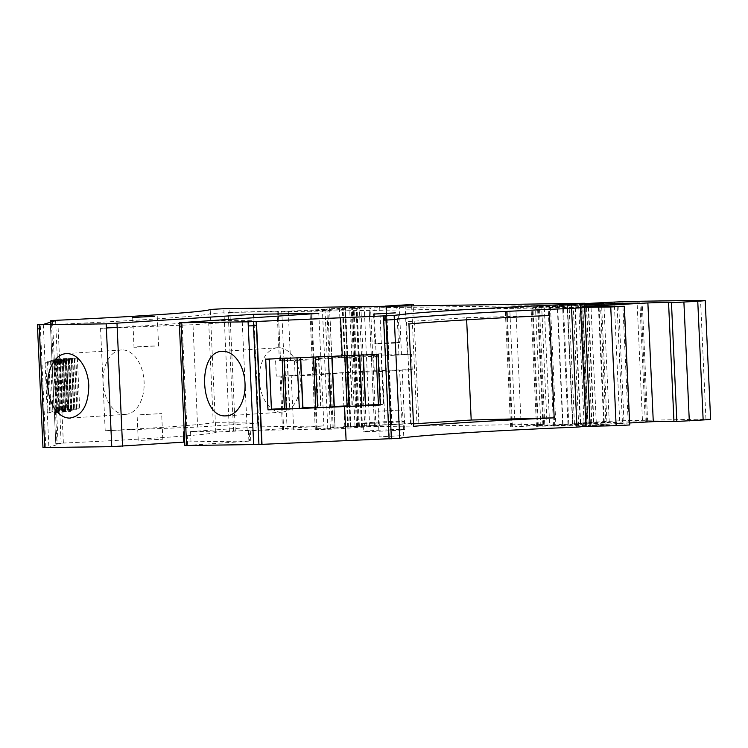 <?xml version="1.0" encoding="UTF-8"?>
<svg xmlns="http://www.w3.org/2000/svg" width="748" height="748" viewBox="0 0 748 748"><rect width="100%" height="100%" fill="white"/><g stroke="black" fill="none" stroke-linecap="round" stroke-linejoin="round"><path stroke-width="0.56" stroke-dasharray="3.74 2.81" d="M710.6 419.226A20.495 0.524 -2.6 0 0 705.925 419.104L619.681 420.797A97.362 2.496 -2.6 0 0 593.463 422.171A23.057 0.589 -2.6 0 0 580.607 423.097L606.927 422.293L609.255 422.358L604.29 422.807A358.694 9.191 -2.6 0 1 547.106 426.117L538.326 426.192L589.312 423.05L515.11 426.734L543.562 424.322L368.24 426.669L335.029 429.081L316.46 429.558L355.01 426.547L416.982 423.415C419.189 423.256 419.422 423.181 417.674 423.2L344.809 426.65L315.291 428.95L293.674 429.876L247.177 430.334L229.402 431.521L223.82 308.709M235.321 431.119L229.935 312.402L584.702 307.363M277.115 311.112L279.369 360.751L280.537 360.779L278.284 311.14L228.177 312.355L229.935 312.402L229.748 308.307M229.402 431.521L215.798 432.26A154.238 3.955 -2.6 0 1 63.365 443.05L55.782 443.573L50.406 324.847L52.706 324.819L52.556 321.537M585.946 426.51L584.197 426.472L578.625 303.66M63.365 443.05L57.97 324.323L50.406 324.847L55.782 443.573L61.177 443.405L48.872 447.229L43.019 447.547L37.437 324.735M411.634 305.726L416.982 423.415C419.189 423.256 419.422 423.181 417.674 423.2M629.648 422.985A358.694 9.191 -2.6 0 0 587.984 425.462L596.39 425.369L591.004 306.652M629.741 424.967L596.39 425.369M584.197 426.472L585.946 426.36M248.897 441.198L248.439 430.97C250.645 430.811 250.87 430.736 249.131 430.755L190.544 431.587L191.011 441.816L250.767 441.011L184.868 445.556M191.011 441.816L184.709 442.068M141.045 440.376L162.812 439.188L141.045 440.376M400.928 435.691L379.161 436.879L400.928 435.691M555.886 425.921L578.7 425.687A358.694 9.191 -2.6 0 0 645.29 421.807L622.411 422.04A358.694 9.191 -2.6 0 0 555.886 425.921L550.5 307.204L548.153 307.419L573.314 306.97A358.694 9.191 -2.6 0 0 584.655 306.334M400.068 429.446C384.238 429.614 350.7 431.848 368.455 431.549A20.495 0.524 -2.6 0 0 391.195 430.67A20.495 0.524 -2.6 0 0 404.743 429.567A20.495 0.524 -2.6 0 0 400.068 429.446M363.416 423.237A20.495 0.524 -2.6 0 0 368.091 423.359A20.495 0.524 -2.6 0 0 390.821 422.489A20.495 0.524 -2.6 0 0 404.369 421.376A20.495 0.524 -2.6 0 0 399.694 421.255A20.495 0.524 -2.6 0 0 376.964 422.124A20.495 0.524 -2.6 0 0 363.416 423.237L363.79 431.428L368.455 431.549M100.55 328.381L105.197 430.726A154.238 3.955 -2.6 0 0 213.245 422.685L208.599 320.34A154.238 3.955 -2.6 0 1 100.55 328.381L192.984 324.716L253.039 320.724L208.599 320.34M279.369 360.751L378.479 355.207L379.171 370.559L295.123 375.403L294.422 360.05M283.66 429.885L281.229 376.132L276.302 376.16L295.123 375.403M281.229 376.141L312.851 375.225L342.369 372.915L382.602 371.466L412.213 369.559L411.512 354.206L388.586 355.59L386.482 306.007M357.89 426.425L352.504 307.709L391.887 306.007M352.504 307.709L311.065 310.841L329.644 310.364L362.845 307.942L538.167 305.605L509.725 308.017L584.422 304.333L589.817 423.05M567.966 424.462L562.58 305.736L584.581 304.548M562.58 305.736L544.264 306.717L549.658 425.444M538.326 426.192L532.941 307.475L544.264 306.717M532.941 307.475L541.711 307.4A358.694 9.191 -2.6 0 0 584.59 304.95M547.106 426.117L541.711 307.4M584.534 303.66A23.057 0.589 -2.6 0 0 575.221 304.38L584.562 304.174M584.674 306.615A358.694 9.191 -2.6 0 0 582.599 306.745L584.684 306.914M618.736 306.054L624.122 424.771M253.843 317.685L258.799 426.874L323.893 425.949L248.439 430.97C250.645 430.811 250.87 430.736 249.131 430.755L249.598 440.983M190.544 431.587L258.799 426.874M139.885 414.785L161.652 413.597L139.885 414.785M399.769 410.1L377.992 411.288L399.769 410.1M584.599 305.156A358.694 9.191 -2.6 0 0 550.5 307.204M54.155 361.882L68.274 360.91L48.779 361.377L71.303 359.966L51.808 360.433L74.333 359.031L54.828 359.489L77.353 358.086L56.596 358.937L45.75 362.312L48.05 412.98L56.455 412.55L54.155 361.882L45.75 362.312M56.596 358.937L58.896 409.605L79.662 408.745L57.129 410.147L76.633 409.689L54.108 411.091L73.603 410.633L51.079 412.036L70.574 411.568L56.455 412.55M58.896 409.605L48.05 412.98M64.496 358.675L66.796 409.334M105.197 430.726L197.631 427.061L192.984 324.716M197.631 427.061L257.686 423.069L213.245 422.685M257.686 423.069L253.039 320.724M385.379 306.1L379.647 306.474L381.91 356.113L341.668 357.563L312.159 359.872L280.528 360.798L278.275 311.159L281.772 311.252L284.025 360.891M376.207 356.385L373.953 306.755L379.647 306.474M373.953 306.755L345.118 307.652L326.82 309.055L329.073 358.694M327.241 358.872L324.978 309.233L326.82 309.055M324.978 309.233L309.896 310.233L312.159 359.872M290.542 360.798L288.289 311.159L309.896 310.233M288.289 311.159L281.772 311.252M411.512 354.206L378.479 355.207M278.284 311.14L280.528 360.798M388.726 355.627L381.91 356.113M412.213 369.559L379.171 370.559M413.476 423.873L411.138 424.023L413.597 426.341M411.138 424.023L406.491 321.677L408.941 323.996M549.537 315.497L466.546 317.685L406.491 321.677M466.649 319.817L466.546 317.685M265.699 359.19L284.623 357.834L287.391 357.796L282.323 358.208L283.988 358.404M297.031 357.843L315.965 356.487L318.723 356.45L313.655 356.871L315.319 357.058M328.363 356.497L347.296 355.15L350.064 355.104L344.987 355.524L346.651 355.721M359.704 355.16L363.089 354.468L381.396 353.767L376.328 354.178L377.992 354.374M378.413 404.575L383.696 404.425L378.432 404.902M365.632 405.397L361.723 405.453L365.622 405.117M347.081 405.912L352.364 405.771L347.091 406.248M334.3 406.744L330.382 406.8L334.291 406.463M315.74 407.258L321.023 407.108L315.759 407.585M302.968 408.09L299.05 408.137L302.949 407.81M284.408 408.604L289.691 408.455L284.427 408.932M271.627 409.427L267.719 409.483L271.618 409.156M281.285 412.176A32.286 20.486 86.2 0 1 259.35 380.76A32.286 20.486 86.2 0 1 277.686 347.726A32.286 20.486 86.2 0 1 278.359 347.698A32.286 20.486 86.2 0 1 300.303 379.114A32.286 20.486 86.2 0 1 281.968 412.148A32.286 20.486 86.2 0 1 281.285 412.176M125.056 414.392A32.286 20.486 86.2 0 1 103.121 382.985A32.286 20.486 86.2 0 1 121.457 349.942A32.286 20.486 86.2 0 1 122.13 349.924A32.286 20.486 86.2 0 1 144.074 381.33A32.286 20.486 86.2 0 1 125.739 414.364A32.286 20.486 86.2 0 1 125.056 414.392M66.535 358.582L68.835 409.24M71.284 358.264L73.585 408.932M74.594 358.124L76.894 408.782M77.353 358.086L79.662 408.745M75.857 358.554L78.157 409.212M72.5 358.778L74.8 409.437M69.19 358.918L71.49 409.577M65.282 358.975L67.582 409.633M63.243 359.059L65.543 409.726M54.828 359.489L57.129 410.147M53.575 359.882L55.876 410.54M61.467 359.61L63.767 410.269M63.505 359.526L65.805 410.185M68.255 359.208L70.555 409.867M71.565 359.068L73.865 409.726M74.333 359.031L76.633 409.689M72.827 359.498L75.127 410.156M69.48 359.723L71.78 410.381M66.161 359.863L68.461 410.521M62.252 359.919L64.552 410.577M60.214 360.003L62.514 410.661M51.808 360.433L54.108 411.091M50.546 360.826L52.846 411.484M58.438 360.555L60.738 411.213M60.476 360.471L62.776 411.129M65.226 360.153L67.526 410.811M68.545 360.012L70.845 410.671M71.303 359.966L73.603 410.633M69.798 360.433L72.098 411.101M66.45 360.658L68.751 411.316M63.141 360.798L65.441 411.465M59.223 360.854L61.523 411.522M57.185 360.947L59.485 411.606M48.779 361.377L51.079 412.036M47.517 361.77L49.817 412.429M55.417 361.499L57.718 412.157M57.456 361.406L59.756 412.073M62.206 361.097L64.506 411.755M65.515 360.947L67.816 411.615M68.274 360.91L70.574 411.568M66.778 361.377L69.078 412.036M63.421 361.602L65.721 412.26M60.111 361.742L62.411 412.4M56.194 361.798L58.494 412.457M265.418 358.825L267.719 409.483M265.736 358.722L268.036 409.39M269.084 358.507L271.384 409.165M284.623 357.834L286.933 408.492M287.391 357.796L289.691 408.455M287.073 357.899L289.373 408.558M282.323 358.208L284.623 408.876M296.75 357.479L299.05 408.137M297.068 357.385L299.368 408.043M300.425 357.161L302.725 407.819M315.965 356.487L318.265 407.155M318.723 356.45L321.023 407.108M318.405 356.553L320.705 407.211M313.655 356.871L315.955 407.529M328.082 356.132L330.382 406.8M328.409 356.039L330.709 406.697M331.757 355.814L334.057 406.473M347.296 355.15L349.596 405.809M350.064 355.104L352.364 405.771M349.737 355.207L352.037 405.865M344.987 355.524L347.287 406.183M359.423 354.795L361.723 405.453M359.741 354.692L362.041 405.351M363.089 354.468L365.398 405.126M378.638 353.804L380.938 404.462M381.396 353.767L383.696 404.425M381.078 353.86L383.378 404.528M376.328 354.178L378.628 404.836M136.819 347.24C126.15 347.427 146.29 346.081 155.78 345.978L134.014 347.166L132.667 317.489M377.731 343.818C367.072 343.996 387.202 342.659 396.692 342.556C407.361 342.369 387.221 343.715 377.731 343.818L374.926 343.743L373.579 314.067M396.692 342.556L399.497 342.631L398.151 312.945M383.799 315.927L389.381 438.739M318.788 313.365L323.893 425.949M43.291 324.417L48.872 447.229M55.595 320.593L61.177 443.405M224.007 312.795L210.403 313.534L210.216 309.448M215.798 432.26L210.403 313.534A154.238 3.955 -2.6 0 1 57.97 324.323L57.783 320.238M50.275 322.248L50.387 324.856L50.284 322.248M50.976 324.875L50.845 322.07M45.815 447.36L40.233 324.548M40.42 328.643L37.624 328.83M187.664 445.275L182.082 322.463M182.269 326.558L179.473 326.839M580.56 307.802L578.802 307.755L580.551 307.634M58.092 443.536L52.706 324.819M247.177 430.334L241.782 311.617M275.601 360.807L276.302 376.16M282.501 429.829L280.07 376.104M287.167 429.969L284.726 376.244M293.674 429.876L291.234 376.151M315.291 428.95L312.851 375.225M330.373 427.95L327.933 374.215M332.215 427.781L329.774 374.047M333.197 427.473L330.756 373.738M335.039 427.295L332.598 373.57M344.809 426.65L342.369 372.915M350.503 426.379L348.072 372.644M379.339 425.472L376.899 371.737M385.042 425.201L382.602 371.466M391.157 424.789L388.717 371.064M391.868 424.705L389.428 370.98M402.087 424.023L399.647 370.288M404.612 423.892L402.172 370.166M410.474 423.508L408.034 369.774M407.333 354.421L405.079 304.791M391.55 425.107L386.164 306.39M374.449 425.921L369.054 307.204M359.395 426.397L354 307.68M358.638 426.416L353.252 307.699M355.01 426.547L349.625 307.83M348.456 426.986L343.061 308.269M348.063 427.071L342.678 308.354M350.597 427.052L345.202 308.335M350.214 427.136L344.819 308.419M317.152 429.343L311.766 310.616M316.46 429.558L311.065 310.841M327.83 429.399L322.435 310.672M335.029 429.081L329.644 310.364M361.555 427.323L356.17 308.606M362.256 427.211L356.871 308.494M361.471 427.202L356.076 308.485M357.759 427.258L352.364 308.541M357.535 427.164L352.14 308.447M361.621 426.893L356.235 308.176M364.734 426.743L359.349 308.026M366.286 426.706L360.891 307.989M369.652 426.659L364.267 307.942M374.533 426.715L369.138 307.989M375.945 426.706L370.559 307.989M543.562 424.322L538.167 305.605M542.861 424.537L537.475 305.82M512.445 426.566L507.05 307.849M511.744 426.781L506.359 308.064M515.11 426.734L509.725 308.017M521.216 426.491L515.83 307.774M562.655 424.116L557.26 305.399M568.76 423.873L563.375 305.156M572.538 423.817L567.143 305.1M574.455 423.751L569.06 305.034M586.909 423.134L581.523 304.417M591.743 423.106L586.348 304.38M590.387 423.246L585.011 304.922M572.865 424.247L567.48 305.53M563.029 424.677L557.643 305.951M537.634 426.407L532.239 307.69M540.888 426.36L535.493 307.643M604.29 422.807L598.905 304.09M606.927 422.293L601.551 303.912M603.664 422.339L598.297 304.127M593.865 422.695L588.508 304.716M588.134 422.985L582.739 304.268M580.607 423.097L575.221 304.38M593.463 422.171L588.068 303.445M619.681 420.797L614.295 302.08M642.429 420.002L637.044 301.285M705.925 419.104L700.539 300.378M587.984 425.462L582.599 306.745M586.806 425.715L581.411 306.998M605.983 425.023L600.588 306.306M629.32 424.92L623.925 306.203M554.707 426.173L549.322 307.447M572.94 425.911L567.545 307.194M578.7 425.687L573.314 306.97M645.29 421.807L639.905 303.09M646.478 421.554L641.101 303.005M628.18 421.816L622.832 304.127M622.411 422.04L617.072 304.473M399.226 305.175L401.48 354.814M398.955 354.935L396.702 305.306M388.025 355.711L385.772 306.072M345.118 307.652L347.371 357.292M341.668 357.563L339.414 307.933M329.644 308.578L331.897 358.217M330.064 358.386L327.811 308.756M374.252 370.774L373.551 355.422M53.145 360.012L51.416 321.892M55.446 410.671L56.998 444.705M158.585 346.053L157.23 316.376M233.572 431.082L228.177 312.355M391.905 424.714L389.465 370.989M391.718 424.677L389.278 370.943M418.843 423.228L413.504 305.698M347.708 427.061L342.313 308.344M350.952 427.071L345.567 308.344M315.291 429.53L309.896 310.803M362.49 427.23L357.095 308.513M356.6 427.258L351.205 308.541M544.731 424.35L539.336 305.633M510.575 426.753L505.19 308.026M591.883 423.116L586.516 304.838M536.466 426.379L531.071 307.662M609.255 422.358L603.87 303.641M580.242 423.172L574.847 304.455M585.637 425.687L580.242 306.961M250.767 441.011L250.299 430.783M162.812 439.188L161.652 413.597M138.24 440.301L137.08 414.719M379.161 436.879L377.992 411.288M403.733 435.766L402.564 410.175M553.539 426.136L548.153 307.419M647.646 421.591L642.261 302.865M404.743 429.567L404.369 421.376M222.371 351.401L277.686 347.726M226.653 415.832L281.968 412.148M66.133 353.626L121.457 349.942M70.424 418.048L125.739 414.364M388.586 355.59L386.333 306.026M388.773 355.637L386.52 305.997"/><path stroke-width="1.12" d="M223.82 308.709L584.515 303.267L571.379 304.305A154.238 3.955 -2.6 0 0 394.149 315.45L248.084 321.836L179.286 322.743L318.788 313.365L253.684 314.291L106.179 323.856L37.4 324.763L43.291 324.417L55.595 320.593L50.2 320.761L57.783 320.238A154.238 3.955 -2.6 0 0 210.216 309.448L223.82 308.709M383.696 320.125L389.082 438.833L383.49 316.021L383.677 320.116L384.266 320.135L384.079 316.039M154.434 316.301L132.667 317.489L154.434 316.301M395.346 312.879L373.579 314.067L395.346 312.879M585.946 426.36L616.137 425.706L610.742 306.989L584.702 307.363L584.515 303.267M52.556 321.537L52.519 320.724M629.648 422.985A358.694 9.191 -2.6 0 1 653.275 421.648L678.492 421.348L703.148 419.965A20.495 0.524 -2.6 0 0 710.6 419.226L705.205 300.5A20.495 0.524 -2.6 0 0 700.539 300.378L637.044 301.285A25.619 0.654 -2.6 0 0 614.295 302.08A97.362 2.496 -2.6 0 0 588.068 303.445A23.057 0.589 -2.6 0 0 584.534 303.66M616.137 425.706L629.741 424.967L624.346 306.25L584.684 306.914M389.072 438.833L399.722 438.263A154.238 3.955 -2.6 0 1 576.96 427.117L584.197 426.472M585.955 426.519L580.373 303.707M186.617 445.602L181.222 326.885L179.473 326.839L184.868 445.556L258.939 444.48L389.063 438.749M184.709 442.068L183.802 442.124L183.335 431.895L184.242 431.839L183.335 431.895M43.019 447.547L111.761 446.668L183.802 442.124M391.887 306.007L412.288 304.473L385.379 306.1M584.581 304.548L586.497 304.399L584.562 304.333M584.59 304.95A358.694 9.191 -2.6 0 0 598.905 304.09L603.87 303.641L601.532 303.576L584.562 304.174M673.929 421.021L668.544 302.295L673.097 302.631L697.753 301.248A20.495 0.524 -2.6 0 0 705.205 300.5M668.544 302.295L647.88 302.931A358.694 9.191 -2.6 0 0 584.674 306.615M610.742 306.989L624.346 306.25M580.551 307.634L584.702 307.363L590.097 426.079M554.184 417.842A154.238 3.955 -2.6 0 0 413.597 426.341L408.941 323.996A154.238 3.955 -2.6 0 1 549.537 315.497L554.184 417.842L471.193 420.03L466.649 319.817M584.655 306.334A358.694 9.191 -2.6 0 0 639.905 303.09L617.016 303.323A358.694 9.191 -2.6 0 0 584.599 305.156M471.193 420.03L413.476 423.873M269.14 359.04L271.431 409.493L267.999 409.848L265.699 359.19L377.992 354.374L380.293 405.033L378.432 404.902L376.141 354.449M282.136 358.488L284.427 408.932L286.288 409.062L283.988 358.404L297.031 357.843L299.331 408.502L302.968 408.09L300.677 357.694M313.468 357.142L315.759 407.585L317.62 407.725L315.319 357.058L328.363 356.497L330.663 407.164L334.3 406.744L332.009 356.347M344.8 355.796L347.091 406.248L348.951 406.379L346.651 355.721L359.704 355.16L362.004 405.818L365.632 405.397L363.341 355.001M267.999 409.848L380.293 405.033M365.622 405.117L378.413 404.575M348.951 406.379L362.004 405.818M334.291 406.463L347.081 405.912M317.62 407.725L330.663 407.164M302.949 407.81L315.74 407.258M286.288 409.062L299.331 408.502M271.618 409.156L284.408 408.604M271.431 409.493L269.336 359.031M225.98 415.851C199.613 418.207 196.509 349.774 223.044 351.382A32.286 20.486 86.2 0 1 244.989 382.789A32.286 20.486 86.2 0 1 226.653 415.832A32.286 20.486 86.2 0 1 225.98 415.851M222.371 351.401L223.044 351.382M69.742 418.076A32.286 20.486 86.2 0 1 47.779 386.127A32.286 20.486 86.2 0 1 66.133 353.626A32.286 20.486 86.2 0 1 66.815 353.598A32.286 20.486 86.2 0 1 88.788 385.547C88.46 405.145 82.112 415.991 69.742 418.076L70.424 418.048M300.472 357.694L302.762 408.146M331.813 356.357L334.104 406.8M363.145 355.01L365.435 405.463M256.424 321.388L261.996 444.2M253.684 314.291L253.843 317.685M50.284 322.248L50.219 320.77L50.275 322.248M50.845 322.07L50.789 320.78M37.624 328.83L39.335 328.896L39.148 324.81M111.761 446.668L106.179 323.856M106.366 327.942L117.174 327.484L116.987 323.388M181.222 326.885L181.044 322.79M253.666 444.649L248.084 321.836M248.271 325.932L253.553 325.763L253.366 321.668M258.939 444.48L253.553 325.763L256.34 325.576L256.153 321.481M384.266 320.135L385.987 320.079L385.8 315.983M391.382 438.796L385.987 320.079L394.336 319.546L394.149 315.45M576.96 427.117L571.379 304.305M580.56 307.802L571.566 308.4A154.238 3.955 -2.6 0 0 394.336 319.546L399.722 438.263M44.73 447.622L39.335 328.896M411.634 305.726L411.587 304.698M598.297 304.127L598.278 303.623M588.508 304.716L588.48 303.978M703.148 419.965L697.753 301.248M689.301 420.89L683.906 302.173M676.846 421.33L671.452 302.613M653.275 421.648L647.88 302.931M261.725 444.293L256.34 325.576M122.569 446.201L117.174 327.484M622.832 304.127L622.794 303.099M617.072 304.473L617.016 303.323M342.257 355.908L340.527 317.778M344.557 406.566L346.109 440.591M42.973 447.575L37.4 324.763M179.473 326.839L179.286 322.743M413.504 305.698L413.457 304.511"/></g></svg>
